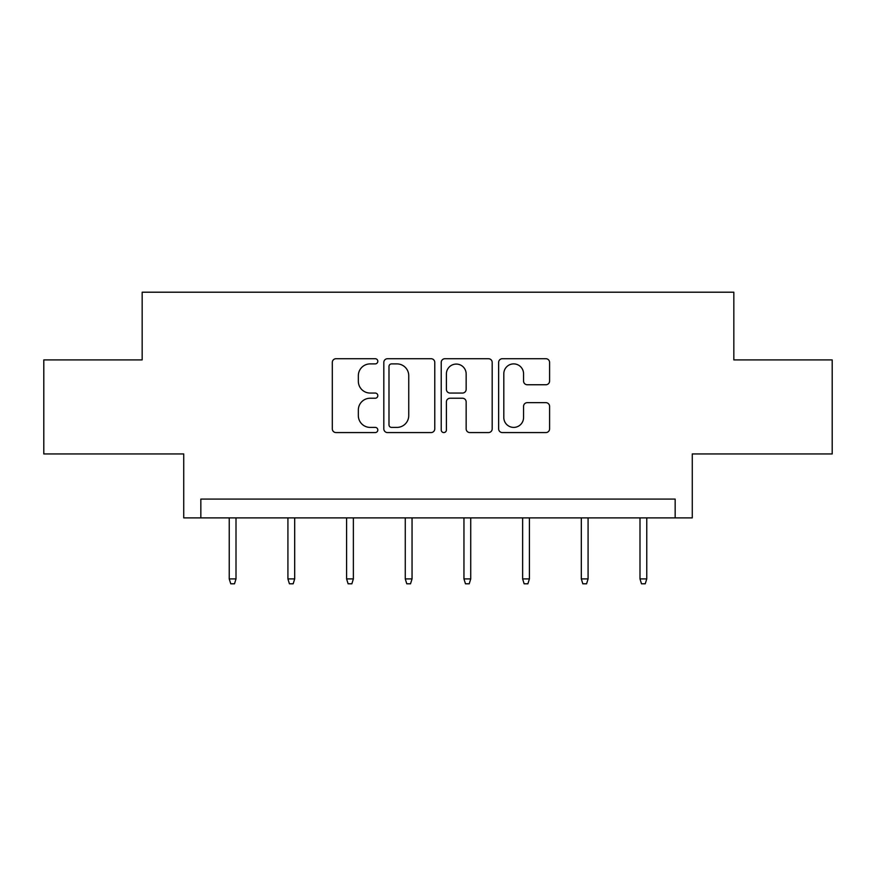 <?xml version="1.0" encoding="UTF-8"?>
<svg xmlns="http://www.w3.org/2000/svg" width="876" height="876" viewBox="0 0 876 876"><rect width="100%" height="100%" fill="white"/><g stroke="black" fill="none" stroke-linecap="round" stroke-linejoin="round"><path stroke-width="1.31" d="M377.819 361.306A2.584 2.584 0 0 0 375.235 358.722L336.001 358.722A3.69 3.69 0 0 0 332.311 362.412L332.311 428.879A3.69 3.69 0 0 0 336.001 432.569L375.235 432.569A2.584 2.584 0 0 0 377.819 429.985A2.584 2.584 0 0 0 375.235 427.4L370.154 427.4A11.815 11.815 0 0 1 358.339 415.585L358.339 410.045A11.815 11.815 0 0 1 370.154 398.23L375.235 398.23A2.584 2.584 0 0 0 377.819 395.645A2.584 2.584 0 0 0 375.235 393.061L370.154 393.061A11.815 11.815 0 0 1 358.339 381.246L358.339 375.705A11.815 11.815 0 0 1 370.154 363.89L375.235 363.89A2.584 2.584 0 0 0 377.819 361.306M43.8 359.916L43.8 453.943L183.73 453.943L183.73 517.891L692.27 517.891L692.27 453.943L832.2 453.943L832.2 359.916L733.836 359.916L733.836 292.201L142.164 292.201L142.164 359.916L43.8 359.916M545.901 384.75A3.69 3.69 0 0 0 549.591 381.06L549.591 362.412A3.69 3.69 0 0 0 545.901 358.722L502.331 358.722A3.69 3.69 0 0 0 498.641 362.412L498.641 428.879A3.69 3.69 0 0 0 502.331 432.569L545.901 432.569A3.69 3.69 0 0 0 549.591 428.879L549.591 406.355A3.69 3.69 0 0 0 545.901 402.664L527.253 402.664A3.69 3.69 0 0 0 523.563 406.355L523.563 417.524A9.877 9.877 0 0 1 513.686 427.4A9.877 9.877 0 0 1 503.81 417.524L503.81 373.767A9.877 9.877 0 0 1 513.686 363.89A9.877 9.877 0 0 1 523.563 373.767L523.563 381.06A3.69 3.69 0 0 0 527.253 384.75L545.901 384.75M675.155 517.891L675.155 499.09L200.845 499.09L200.845 517.891M434.77 362.412A3.69 3.69 0 0 0 431.08 358.722L387.51 358.722A3.69 3.69 0 0 0 383.819 362.412L383.819 428.879A3.69 3.69 0 0 0 387.51 432.569L431.08 432.569A3.69 3.69 0 0 0 434.77 428.879L434.77 362.412M444.92 358.722L488.49 358.722A3.69 3.69 0 0 1 492.181 362.412L492.181 428.879A3.69 3.69 0 0 1 488.49 432.569L469.843 432.569A3.69 3.69 0 0 1 466.152 428.879L466.152 401.92A3.69 3.69 0 0 0 462.462 398.23L450.089 398.23A3.69 3.69 0 0 0 446.399 401.92L446.399 429.985A2.584 2.584 0 0 1 443.814 432.569A2.584 2.584 0 0 1 441.23 429.985L441.23 362.412A3.69 3.69 0 0 1 444.92 358.722M391.572 363.89A2.584 2.584 0 0 0 388.988 366.475L388.988 424.816A2.584 2.584 0 0 0 391.572 427.4L396.927 427.4A11.815 11.815 0 0 0 408.742 415.585L408.742 375.705A11.815 11.815 0 0 0 396.927 363.89L391.572 363.89M466.152 373.953A9.877 9.877 0 0 0 456.276 364.077A9.877 9.877 0 0 0 446.399 373.953L446.399 389.371A3.69 3.69 0 0 0 450.089 393.061L462.462 393.061A3.69 3.69 0 0 0 466.152 389.371L466.152 373.953M236.005 578.905L234.505 583.799L230.749 583.799L229.238 578.905L236.005 578.905L236.005 517.891M229.238 578.905L229.238 517.891M294.686 578.905L293.186 583.799L289.419 583.799L287.919 578.905L294.686 578.905L294.686 517.891M287.919 578.905L287.919 517.891M353.367 578.905L351.867 583.799L348.1 583.799L346.6 578.905L353.367 578.905L353.367 517.891M346.6 578.905L346.6 517.891M412.048 578.905L410.537 583.799L406.782 583.799L405.27 578.905L412.048 578.905L412.048 517.891M405.27 578.905L405.27 517.891M470.73 578.905L469.218 583.799L465.463 583.799L463.951 578.905L470.73 578.905L470.73 517.891M463.951 578.905L463.951 517.891M529.4 578.905L527.899 583.799L524.133 583.799L522.633 578.905L529.4 578.905L529.4 517.891M522.633 578.905L522.633 517.891M588.081 578.905L586.581 583.799L582.814 583.799L581.314 578.905L588.081 578.905L588.081 517.891M581.314 578.905L581.314 517.891M646.762 578.905L645.251 583.799L641.495 583.799L639.995 578.905L646.762 578.905L646.762 517.891M639.995 578.905L639.995 517.891"/></g></svg>
